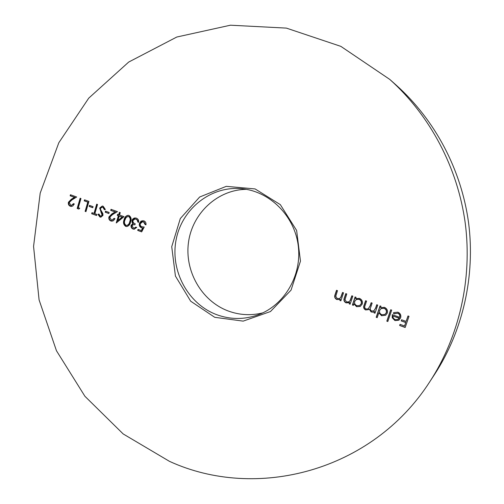<?xml version="1.0" encoding="UTF-8"?>
<svg xmlns="http://www.w3.org/2000/svg" width="504" height="504" viewBox="0 0 504 504"><rect width="100%" height="100%" fill="white"/><g stroke="black" fill="none" stroke-linecap="round" stroke-linejoin="round"><path stroke-width="0.76" d="M79.727 208.234L78.882 209.084L77.175 208.467L80.13 198.229L80.961 198.532L78.309 207.717L79.727 208.234M93.064 206.665L92.755 207.717L89.177 206.426L89.485 205.374L93.064 206.665M103.169 206.212L105.368 209.494L104.422 209.733L102.86 207.27L102.192 207.144L100.517 208.354L100.554 209.488L102.892 213.696L102.955 215.454L100.781 217.174L99.943 217.022L97.959 214.376L98.904 214.017L100.346 216.002L100.901 216.103L102.098 215.195L99.679 208.039L102.287 206.042L103.169 206.212M111.233 219.946L112.052 220.091L114.124 218.358L114.975 218.667L113.368 220.79L110.88 220.991C109.185 220.216 108.536 218.849 108.933 216.89L111.932 213.872L115.107 211.963L110.71 210.382L111.025 209.324L117.451 211.63L112.518 214.591L109.803 217.117L111.233 219.946M128.986 215.479C131.179 217.035 131.702 219.24 130.555 222.088C130.095 224.507 128.835 225.994 126.775 226.554L125.748 226.384C123.524 224.828 122.97 222.611 124.078 219.744C124.576 217.274 125.899 215.794 128.041 215.309L128.986 215.479M141.668 231.871L137.724 230.441L138.046 229.377L141.315 230.561L142.651 228.01L141.46 227.802C139.608 226.926 138.94 225.427 139.451 223.303L141.151 221.017L143.905 220.834C145.536 221.584 146.223 222.919 145.971 224.834L145.102 224.526L143.533 221.886L142.663 221.735L140.301 223.65C139.992 225.194 140.54 226.239 141.933 226.787L144.22 227.021L141.668 231.871M352.819 296.144L350.129 304.196L349.146 303.843L349.631 302.387L346.046 302.879C343.967 301.72 343.419 300 344.402 297.719L345.776 293.618L346.758 293.971L345.007 299.622L346.544 301.953L348.787 301.839L349.984 300.806L351.83 295.791L352.819 296.144M377.735 305.09L374.995 313.192L373.993 312.833L374.466 311.422L372.947 312.152L371.133 311.957L369.205 309.065L368.367 309.677L365.564 309.941C363.655 308.839 363.17 307.226 364.115 305.109L365.589 300.731L366.584 301.09L365.11 305.468C364.335 307.024 364.657 308.202 366.074 309.015L368.222 308.839L370.087 305.878L371.146 302.728L372.147 303.087L370.761 307.201C369.898 308.845 370.194 310.118 371.643 311.025L373.861 310.804L375.575 308.139L376.727 304.731L377.735 305.09M391.709 310.111L387.822 321.514L386.814 321.149L390.695 309.746L391.709 310.111M409.015 316.323L405.178 327.493L399.647 325.483L400.037 324.343L404.548 325.981L405.733 322.547L401.216 320.916L401.606 319.769L406.123 321.401L407.994 315.958L409.015 316.323M214.742 317.312L190.676 301.19L175.423 276.053L171.732 246.683L180.3 218.572L199.647 197.02L226.271 186.341L255.106 188.931L280.325 204.63L296.629 230.46L300.466 261.103L291.047 290.134L270.478 311.535L243.18 321.124L214.742 317.312M169.464 461.343L123.178 433.944L84.918 396.283L56.461 350.74L39.085 299.886L33.566 246.412L40.2 193.095L58.823 142.733L88.742 98.141L128.703 62.055L176.797 37.025L230.441 25.2L286.385 28.111L340.849 46.362L389.762 79.405C430.006 115.441 457.708 167.53 465.242 223.209C472.469 278.933 459.276 336.439 429.805 381.711C371.876 471.977 255.893 501.033 169.464 461.343M397.681 313.217L394.046 313.834L393.309 313.047L393.908 312.568L397.895 312.171C400.396 313.318 401.31 315.214 400.623 317.867L398.74 320.242L394.985 320.588L392.213 317.785L392.276 314.641L399.672 317.306C400.144 315.409 399.477 314.049 397.681 313.217L394.336 313.633M377.181 317.652L376.179 317.287L380.029 305.915L381.037 306.274L380.564 307.679L384.439 307.339C386.959 308.517 387.91 310.439 387.28 313.104L385.636 315.258L381.553 315.724L378.819 312.82L377.181 317.652M353.373 305.374L352.391 305.014L355.081 296.957L356.076 297.316L355.61 298.708L359.421 298.355C361.91 299.521 362.842 301.423 362.231 304.076L360.202 306.457L356.593 306.69L353.877 303.881L353.373 305.374M343.526 292.805L340.849 300.838L339.872 300.485L340.351 299.036L339.557 299.477L336.792 299.527C334.719 298.374 334.177 296.661 335.16 294.386L336.514 290.291L337.497 290.644L335.752 296.283L337.283 298.601L339.4 298.538L340.704 297.461L342.544 292.452L343.526 292.805M133.377 227.978L134.203 228.117L135.859 227.102L136.716 227.417L134.159 229.226L133.075 229.049C131.481 228.362 130.813 227.128 131.084 225.338L132.835 223.606L132.061 222.34L132.042 220.292L132.583 219.202L134.228 218.03L136.357 218.125C138.115 218.881 138.877 220.286 138.644 222.346L137.781 222.037L137.46 220.324L136.023 219.183L134.977 218.994L132.924 220.513C132.81 222.214 133.579 223.303 135.217 223.77L134.902 224.841L133.573 224.608L131.941 225.653L133.377 227.978M124.047 216.651L116.26 222.944L118.377 215.781L117.281 215.391L117.596 214.326L118.686 214.723L119.391 212.329L120.248 212.638L119.543 215.025L124.047 216.651M109.166 212.461L108.851 213.526L105.235 212.216L105.544 211.157L109.166 212.461M94.84 213.715L96.875 214.452L96.566 215.504L91.665 213.727L91.974 212.675L94.002 213.412L96.692 204.177L97.537 204.479L94.84 213.715M88.925 201.392L85.951 211.648L85.119 211.352L87.784 202.142L84.218 200.863L84.521 199.811L88.925 201.392M70.673 205.241L71.392 205.38L73.477 203.654L74.302 203.956L72.689 206.092L70.327 206.275C68.676 205.519 68.046 204.17 68.431 202.236L71.335 199.244L74.422 197.341L70.144 195.804L70.447 194.752L76.696 197.001L71.908 199.949L69.275 202.451L70.673 205.241M389.762 79.405L396.339 85.264C434.889 119.788 461.374 169.564 468.575 222.768C475.467 276.009 462.861 330.971 434.624 374.34L429.805 381.711M262.729 312.889C250.954 315.788 239.394 315.132 228.035 310.918C201.304 300.856 184.275 270.667 188.572 241.813C192.66 212.94 217.697 189.655 246.368 189.34M216.386 314.565C230.051 319.624 243.797 319.769 257.626 315.006C284.332 305.556 302.268 275.36 298.198 245.335C294.311 215.29 269.13 190.802 240.887 188.635C210.237 186.039 181.679 209.33 176.06 240.036C170.169 270.698 187.828 303.761 216.386 314.565M405.235 327.329L399.647 325.483M399.804 325.357L400.138 324.381M405.733 322.547L404.548 325.981M405.884 322.421L401.216 320.916M401.373 320.79L401.707 319.807M408.095 315.989L406.123 321.401M394.21 313.721L393.309 313.047M393.473 312.934L393.989 312.518M399.2 319.914L398.74 320.242M398.897 320.122L394.985 320.588M395.149 320.468L392.213 317.785M392.377 317.671L392.396 314.685M397.839 313.104C399.641 313.935 400.302 315.296 399.829 317.186L399.672 317.306M398.33 319.208L399.382 318.15L392.95 316.002C392.868 317.722 393.649 318.906 395.275 319.574L397.669 319.58L399.225 318.27L392.95 316.002M387.878 321.35L386.814 321.149M386.984 321.029L390.814 309.79M377.238 317.488L376.179 317.287M376.362 317.173L380.161 305.959M385.724 315.202L381.553 315.724M381.73 315.611L378.819 312.82M384.955 314.414L386.448 312.619C386.896 310.584 386.159 309.116 384.237 308.215L381.238 308.448L379.669 310.319C379.178 312.367 379.915 313.841 381.875 314.729L384.955 314.414L386.278 312.732C386.719 310.691 385.982 309.223 384.061 308.322L381.055 308.555M375.045 313.034L373.993 312.833M374.176 312.719L374.466 311.422M374.126 311.648L372.947 312.152M373.136 312.045L371.133 311.957M371.322 311.844L369.205 309.065M368.462 309.626L365.564 309.941M365.759 309.834C363.85 308.725 363.371 307.119 364.31 305.002L365.734 300.781M368.222 308.839L370.276 305.771L371.291 302.778M373.861 310.804L375.764 308.032L376.866 304.781M353.43 305.21L352.391 305.014M352.598 304.914L355.238 297.014M356.221 298.393L355.61 298.708M360.303 306.407L356.593 306.69M356.794 306.589L353.877 303.881M359.629 305.563L361.437 303.603C361.872 301.581 361.147 300.126 359.257 299.237L356.58 299.326L354.728 301.329C354.249 303.364 354.98 304.826 356.908 305.701L359.629 305.563L361.236 303.704C361.677 301.682 360.946 300.22 359.05 299.338L356.372 299.426M350.185 304.038L349.146 303.843M349.354 303.742L349.631 302.387M349.064 302.721L346.046 302.879M346.261 302.778C344.182 301.619 343.64 299.905 344.623 297.625L345.939 293.674M348.787 301.839L349.984 300.806M350.198 300.712L351.994 295.848M340.906 300.68L339.872 300.485M340.093 300.39L340.351 299.036M339.671 299.426L336.792 299.527M337.012 299.433C334.952 298.28 334.404 296.572 335.387 294.298L336.691 290.354M339.4 298.538L340.704 297.461M340.931 297.366L342.714 292.515M141.744 231.727L137.724 230.441M138.146 230.423L138.417 229.509M142.651 228.01L143.067 227.991L141.731 230.542L141.315 230.561M143.067 227.991L141.46 227.802M141.876 227.783C140.03 226.907 139.362 225.414 139.866 223.291L139.451 223.303M139.866 223.291L142.827 220.607M145.99 224.683L145.102 224.526M145.517 224.513L143.949 221.88L143.533 221.886M143.949 221.88L142.663 221.735M134.203 228.117L136.174 227.216M134.373 229.207L133.075 229.049M133.497 229.03C131.903 228.35 131.242 227.115 131.506 225.326L131.084 225.338M131.506 225.326L133.258 223.593L132.835 223.606M133.258 223.593L132.061 222.34M132.489 222.333L132.464 220.279L132.042 220.292M132.464 220.279L135.292 217.904M138.657 222.195L137.781 222.037M138.203 222.025L137.875 220.317L137.46 220.324M137.875 220.317L136.023 219.183M136.445 219.177L134.977 218.994M134.94 224.708L133.573 224.608M126.983 226.542L125.748 226.384M126.176 226.372C123.959 224.816 123.404 222.604 124.507 219.738L124.078 219.744M124.507 219.738C124.986 217.394 126.233 215.92 128.243 215.315M126.712 225.427L127.14 225.414C128.791 224.948 129.78 223.732 130.127 221.773C131.065 219.568 130.712 217.822 129.068 216.531L127.997 216.424L126.063 217.577L124.929 220.059C124.041 222.264 124.406 224.015 126.032 225.313L126.712 225.427C128.356 224.96 129.352 223.744 129.698 221.779C130.643 219.574 130.29 217.829 128.64 216.531L127.997 216.424M129.068 216.531L128.64 216.531M116.758 222.737L118.812 215.781L118.377 215.781M118.812 215.781L117.281 215.391M117.722 215.384L117.993 214.471M119.788 212.474L119.127 214.717L118.686 214.723M117.898 220.582L122.491 217.104L119.228 216.09L117.898 220.582L122.056 217.111L119.228 216.09M122.491 217.104L122.056 217.111M112.052 220.091L114.509 218.497M112.209 221.174L110.88 220.991M111.321 220.985C109.633 220.21 108.984 218.843 109.381 216.89L108.933 216.89M109.381 216.89L112.373 213.872L115.107 211.963M115.548 211.963L110.71 210.382M111.157 210.388L111.428 209.469M108.895 213.375L105.235 212.216M105.683 212.222L105.953 211.308M104.845 209.626L103.314 207.276L102.86 207.27M103.314 207.276L102.192 207.144M101.014 217.161L99.943 217.022M100.397 217.016L98.412 214.376L97.959 214.376M98.412 214.376L98.954 214.168M100.901 216.103L102.098 215.195M102.551 215.195L102.325 213.639L101.871 213.639M102.325 213.639L101.367 212.159L100.913 212.159M101.367 212.159L100.132 208.045L99.679 208.039M100.132 208.045L102.514 206.06M96.611 215.353L91.665 213.727M92.131 213.727L92.389 212.827M97.115 204.328L94.462 213.412L94.002 213.412M92.799 207.572L89.177 206.426M89.643 206.432L89.901 205.525M85.995 211.497L85.119 211.352M85.585 211.352L88.25 202.154L87.784 202.142M88.25 202.154L84.218 200.863M84.685 200.876L84.949 199.962M79.002 208.965L77.175 208.467M77.647 208.473L80.564 198.387M71.392 205.38L73.899 203.805M71.543 206.451L70.327 206.275M70.806 206.281C69.161 205.525 68.525 204.177 68.909 202.249L68.431 202.236M68.909 202.249L71.814 199.256L74.901 197.354L74.422 197.341M74.901 197.354L70.144 195.804M70.623 195.823L70.888 194.909M130.127 221.773L129.698 221.779M112.373 213.872L111.932 213.872M71.814 199.256L71.335 199.244"/></g></svg>
